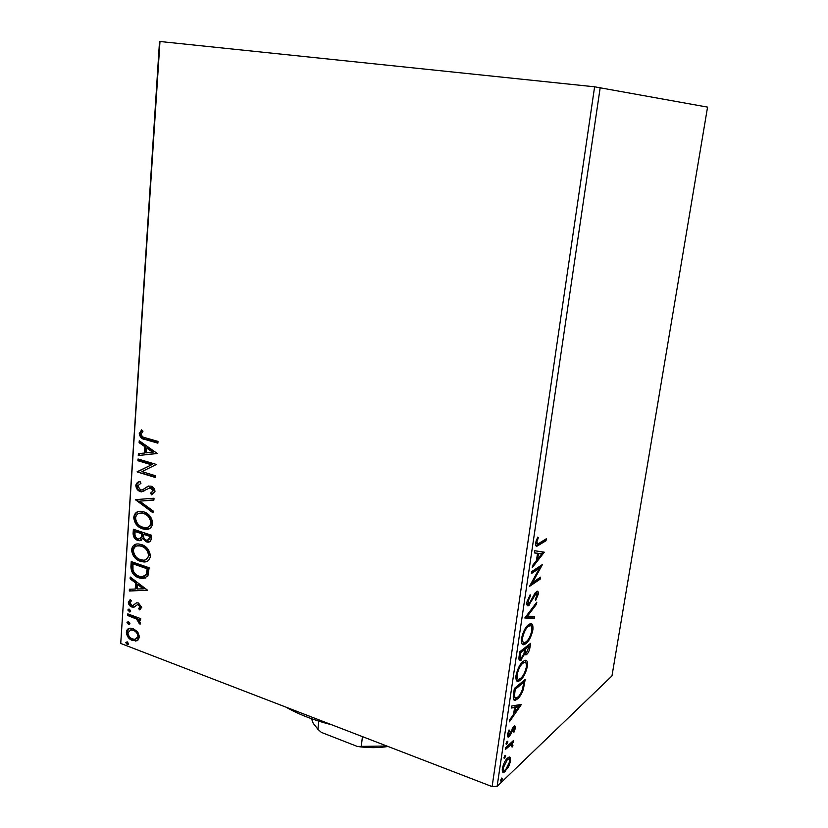 <?xml version="1.0" encoding="UTF-8"?>
<svg xmlns="http://www.w3.org/2000/svg" width="828" height="828" viewBox="0 0 828 828"><rect width="100%" height="100%" fill="white"/><g stroke="black" fill="none" stroke-linecap="round" stroke-linejoin="round"><path stroke-width="1.24" d="M518.007 681.34L517.262 680.751M137.79 631.992L139.621 637.177L137.2 640.727L132.521 640.551C128.899 639.206 126.839 636.401 126.332 632.137C126.756 629.549 128.102 628.235 130.369 628.193L133.329 628.7L137.79 631.992M127.781 613.869L140.667 618.651L140.553 620.275L138.649 619.572L140.584 623.205L140.056 624.271L136.392 618.992L127.667 615.494L127.781 613.869M141.681 607.379L139.611 609.874L138.566 608.508L140.077 606.903L137.707 604.564L133.836 607.203L131.807 607.007C129.737 606.262 128.578 604.657 128.319 602.204L130.286 599.472L131.414 600.849L129.913 602.598L131.849 605.351L133.101 605.413L136.454 602.815L138.483 603.012L141.681 607.379M130.907 566.58L131.238 561.57L149.143 567.76L147.901 575.988L143.058 578.617L139.021 577.872C133.888 576.298 131.176 572.531 130.907 566.58L131.787 566.238L132.076 561.86M133.38 529.258L151.421 535.219L151.203 538.335C151.079 540.912 149.971 542.195 147.901 542.185L146.359 541.895L142.664 538.552L139.321 540.746L137.831 540.467C134.881 539.452 133.308 537.175 133.091 533.625L133.38 529.258M135.347 499.636L154.008 498.228L153.884 500.102L139.694 501.157L153.118 510.948L152.994 512.801L135.347 499.636M137.924 460.741L138.038 459.002L156.378 464.467L141.919 471.629L155.581 475.769L155.457 477.508L137.179 471.95L151.534 464.798L137.924 460.741L138.814 460.482L138.897 459.261M145.687 437.877L157.993 441.407L157.869 443.166L145.386 439.575C142.023 439.306 139.973 437.308 139.249 433.572L141.64 429.877L142.996 431.171L141.122 434.089C141.888 436.491 143.41 437.753 145.687 437.877M159.99 41.4L120.733 643.449L159.514 41.452L594.607 86.805L707.567 107.122L611.975 675.907L497.121 786.372L492.111 786.6L594.607 86.805M120.733 643.449L492.111 786.6M157.144 453.392L138.266 455.545L138.39 453.651L144.403 453.061L144.828 446.696L139.125 442.669L139.249 440.765L157.144 453.392M135.813 485.415C136.413 482.952 137.841 481.689 140.108 481.627L140.936 483.304L137.676 485.86L140.543 489.928L142.364 489.917L148.108 486.16L150.965 486.139C153.335 486.843 154.67 488.623 154.971 491.47L151.555 494.823L150.53 493.126L153.087 490.859L150.251 487.744L141.484 491.853L140.398 491.635C137.696 490.745 136.165 488.675 135.813 485.415L139.321 481.782M143.668 511.849C148.854 513.401 151.876 517.241 152.725 523.368C151.855 527.674 149.495 529.703 145.635 529.444L142.602 528.844C137.458 527.25 134.498 523.41 133.701 517.324C134.612 513.008 137.024 511.011 140.936 511.311L143.668 511.849M141.443 544.545C146.587 546.159 149.578 550.009 150.437 556.085C149.661 560.132 147.467 562.098 143.855 561.974L140.387 561.322C135.285 559.656 132.345 555.816 131.559 549.792C132.376 545.724 134.612 543.768 138.286 543.944L141.443 544.545M147.57 590.229L129.292 591.006L129.406 589.215L135.223 589.05L135.637 583.036L130.1 578.813L130.224 577.023L147.57 590.229M129.354 609.17L130.731 611.074L129.799 611.995L127.802 609.988L129.354 609.17M128.526 621.631L129.903 623.536L128.992 624.447L126.984 622.439L128.526 621.631M127.181 641.814L128.547 643.718L127.678 644.608L125.649 642.6L127.181 641.814M510.038 757.185L510.617 760.839L508.599 766.914L503.993 772.369C502.617 772.897 502.078 771.644 502.358 768.612C503.507 763.654 505.225 760.135 507.481 758.055L509.53 756.999M505.577 747.725L513.546 740.449L513.277 742.261L512.118 743.327L512.946 745.293L512.47 746.918L511.756 746.825L512.025 745.883L511.104 744.693L505.297 749.568L505.577 747.725M515.575 727.688L513.929 732.221L513.412 731.766L514.592 728.671L513.795 727.853L510.452 734.829L508.33 737.065L507.367 734.746L509.034 729.965L509.613 730.358L508.392 733.649L508.951 735.005L514.033 726.052L514.737 725.597L515.575 727.688L513.018 727.243M513.505 694.143L514.354 688.451L525.19 679.467L523.399 689.165C521.619 694.071 519.642 697.331 517.459 698.956L515.565 700.136C513.546 700.933 512.863 698.935 513.505 694.143M519.787 651.729L530.613 643.335L530.096 646.792C529.465 650.57 528.295 653.137 526.608 654.503L525.935 654.907L524.662 654.006L520.501 660.568C519.208 661.013 518.721 659.719 519.053 656.697L519.787 651.729M524.786 617.988L536.792 602.184L536.482 604.264L527.405 616.239L534.671 616.332L534.36 618.412L524.786 617.988M531.359 573.587L531.659 571.61L542.443 564.541L532.539 582.56L540.549 577.147L540.26 579.082L529.465 586.41L539.432 568.277L531.359 573.587M539.183 543.178L546.304 538.79L546.014 540.756L537.289 546.025C535.964 546.77 535.426 545.704 535.664 542.837L537.651 537.155L538.345 537.662L536.792 542.133L537.931 543.861L539.183 543.178M600.217 87.52L497.121 786.372M544.296 552.193L532.238 567.656L532.559 565.493L536.451 560.597L537.527 553.373L534.422 552.918L534.743 550.744L544.296 552.193M526.877 602.132L530.127 594.752L530.448 595.953L528.026 601.2L529.361 603.436L534.629 593.686L536.875 591.295C537.972 590.84 538.428 591.834 538.221 594.297L535.695 600.393L535.271 599.348L537.134 595.032L536.161 593.459L528.492 605.703C527.198 606.189 526.66 604.999 526.877 602.132M528.616 624.633L529.91 623.898C532.238 622.873 533.232 624.84 532.89 629.787C531.265 636.773 528.906 641.41 525.821 643.687L524.352 644.546C522.095 645.457 521.143 643.46 521.495 638.533C523.161 631.485 525.542 626.848 528.616 624.633M523.13 661.417L524.704 660.485C526.877 659.595 527.788 661.468 527.436 666.116C525.832 673.04 523.472 677.728 520.388 680.181L518.701 681.206C516.558 682.044 515.668 680.14 516.02 675.482C517.686 668.486 520.056 663.797 523.13 661.417M521.454 704.39L509.406 721.84L509.706 719.822L513.598 714.264L514.602 707.495L511.456 708.023L511.756 705.984L521.454 704.39M507.212 741.195L507.906 741.898L506.457 744.465L506.063 743.565L507.212 741.195M505.132 755.271L505.825 755.943L504.355 758.531L503.983 757.641L505.132 755.271M501.758 778.041L502.451 778.672L500.971 781.28L500.609 780.431L501.758 778.041M544.679 539.794L546.014 540.756M544.586 540.353L535.788 545.642M537.517 537.424L538.345 537.662M536.233 540.467L537.144 540.725M535.84 541.864L536.792 542.133M535.592 543.416L536.865 543.561M542.847 551.965L544.244 552.514M542.826 552.11L541.409 553.891M537.393 558.952L536.544 560.018M534.453 552.721L537.527 553.373M536.73 558.755L537.693 559.035L541.709 553.984L537.061 553.239M537.082 553.104L538.51 553.518L537.693 559.035M541.709 553.984L538.51 553.518M540.115 566.073L538.956 568.143M531.597 582.281L532.539 582.56M538.914 578.255L540.26 579.082M538.852 578.668L530.427 584.361M531.586 572.076L538.014 567.863L539.432 568.277M529.506 595.663L530.448 595.953M527.125 600.921L528.026 601.2M526.794 602.939L528.192 603.353M536.699 591.378L536.886 593.345M537.175 593.976L538.221 594.297M535.726 593.324L535.178 592.838M535.002 593.096L536.161 593.459M533.781 595.332L534.609 595.591M532.342 598.468L533.18 598.727M528.885 603.653L527.643 604.947L529.051 605.392M535.457 603.954L536.482 604.264M526.37 615.908L527.405 616.239M533.211 616.311L532.963 617.967L534.36 618.412M532.963 617.967L524.869 617.885M530.655 623.722L531.679 627.158M531.918 629.477L532.89 629.787M525.728 642.052L524.424 643.232L525.821 643.687M524.424 643.232L522.354 644.236M521.309 640.758L523.161 642.114M529.806 625.813L527.198 625.927M526.111 641.783C528.564 639.972 530.458 636.277 531.793 630.698C532.052 626.734 531.265 625.15 529.413 625.927L528.336 626.548C525.884 628.297 523.979 631.992 522.634 637.612C522.333 641.628 523.11 643.242 524.952 642.466L526.111 641.783M521.702 637.312L522.634 637.612M527.012 626.123L528.336 626.548M528.978 644.608L528.781 645.912M526.266 652.95L525.221 654.048L526.608 654.503M523.948 653.778L524.662 654.006M520.978 658.508L519.912 659.626L521.298 660.092M519.912 659.626L519.208 660.061M518.928 657.774L520.305 658.198M519.363 654.627L520.315 654.948C519.87 657.525 520.139 658.695 521.122 658.467L523.969 653.685L524.693 649.607L523.296 649.152L519.767 651.884M524.269 649.255L525.656 649.711C525.252 652.102 525.501 653.168 526.411 652.909L529.247 646.068L527.86 645.612L524.414 648.293L524.238 649.462M524.279 652.257L525.625 652.65M524.414 648.293L525.801 648.748L525.656 649.711M529.247 646.068L525.801 648.748M519.684 652.454L520.636 652.764L520.315 654.948M524.693 649.607L520.636 652.764M525.325 660.351L526.235 663.704M526.463 665.784L527.436 666.116M519.994 678.784L519.001 679.705L520.388 680.181M519.001 679.705L516.786 680.854M515.844 677.48L517.624 678.743M524.445 662.441L522.023 662.441M520.667 678.298C523.12 676.352 525.014 672.615 526.339 667.078C526.598 663.352 525.873 661.831 524.134 662.535L522.861 663.3C520.398 665.184 518.504 668.92 517.158 674.499C516.869 678.298 517.583 679.84 519.332 679.115L520.667 678.298M516.248 674.199L517.158 674.499M521.619 662.886L522.861 663.3M523.544 680.833L523.358 682.075M522.582 688.886L523.399 689.165M516.92 697.704L516.082 698.48L517.459 698.956M516.082 698.48L513.774 699.764M513.225 696.731L514.778 697.58M513.298 695.81L516.227 698.045L517.738 697.093C519.529 695.779 521.122 693.098 522.54 689.041L523.824 682.241L522.447 681.765L514.343 688.482M523.824 682.241L515.202 689.403L514.436 696.203M514.26 689.072L515.202 689.403M520.833 704.493L521.412 704.69M519.725 704.669L518.369 706.605M514.354 712.339L513.753 713.187M511.559 707.288L514.602 707.495M513.909 712.173L514.83 712.504L518.846 706.77L517.479 706.294L514.157 707.34M514.229 706.843L515.606 707.319L514.83 712.504M518.846 706.77L515.606 707.319M512.853 727.512L513.795 727.853M512.232 728.661L513.008 728.93M509.582 734.519L510.452 734.829M508.661 734.995L507.75 736.051L509.127 736.547M508.951 730.12L509.613 730.358M507.657 733.38L508.392 733.649M507.409 734.529L508.495 734.84M514.26 725.856L514.219 727.201M506.912 741.526L507.906 741.898M506.043 743.999L506.757 744.258M512.056 741.816L513.277 742.261M510.886 742.882L512.118 743.327M511.207 742.995L511.611 744.651M511.932 744.921L512.946 745.293M511.807 746.68L512.47 746.918M510.69 744.869L509.748 744.196L510.7 744.869M504.852 755.581L505.825 755.943M503.952 758.044L504.676 758.313M509.034 757.051L509.386 759.348M509.737 760.508L510.617 760.839M507.885 766.645L508.599 766.914M504.676 770.309L504.159 770.837L505.504 771.354M504.159 770.837L502.565 771.882M502.244 769.626L503.476 769.936M508.216 759.162L506.922 758.634M505.773 769.554L509.655 761.739C509.82 759.586 509.396 758.707 508.392 759.1L507.212 759.887L503.352 767.68C503.155 769.854 503.569 770.744 504.562 770.35L505.773 769.554M502.586 767.39L503.352 767.68M506.198 759.504L507.212 759.887M501.509 778.31L502.451 778.672M500.578 780.783L501.302 781.052M157.9 442.68L146.277 439.337C142.913 439.068 140.863 437.08 140.139 433.344L139.249 433.572M140.139 433.344L141.909 430.136M157.144 453.527L138.266 455.545M139.166 455.296L139.28 453.568M144.828 446.696L145.718 446.458L145.293 452.812L144.403 453.061M145.718 446.458L140.015 442.431L139.125 442.669M140.015 442.431L140.087 441.365M152.673 452.233L153.563 451.984L147.55 447.751L146.659 447.989L146.328 452.864L152.673 452.233L146.659 447.989M155.498 476.98L137.179 471.95M138.069 471.691L137.21 471.567M138.1 471.298L151.534 464.798M152.414 464.539L138.814 460.482M148.761 485.984L142.364 489.917M152.424 494.523L151.41 492.846L150.53 493.126M151.41 492.846L153.087 490.859M153.967 490.58L151.803 487.609L150.924 487.889M151.803 487.609L149.671 487.764M143.865 491.48L140.398 491.635M141.288 491.356C138.576 490.476 137.055 488.396 136.703 485.136M153.894 499.874L139.694 501.157M153.056 511.911L136.216 499.636L135.326 499.915M149.019 528.854L142.602 528.844M143.482 528.533C138.348 526.939 135.378 523.11 134.591 517.024L133.701 517.324M134.591 517.024C134.943 514.167 136.227 512.335 138.442 511.538M147.953 527.125C150.054 526.629 151.307 525.097 151.731 522.53C151.038 517.593 148.605 514.499 144.445 513.256L139.425 513.267M142.726 527.157L145.138 527.622C148.191 527.829 150.096 526.235 150.851 522.841C150.158 517.893 147.726 514.799 143.565 513.557L141.319 513.112C138.214 512.874 136.289 514.457 135.554 517.862C136.175 522.799 138.566 525.894 142.726 527.157M151.731 522.53L150.851 522.841M144.445 513.256L143.565 513.557M149.671 541.781L146.359 541.895M147.239 541.574L143.544 538.241L142.664 538.552M141.133 540.353L137.831 540.467M138.711 540.156C135.761 539.131 134.188 536.855 133.981 533.315L133.091 533.625M133.981 533.315L134.229 529.537M140.274 538.624L142.219 536.906L142.664 533.439L135.989 531.234L135.109 531.545L134.985 533.47C134.778 536.12 135.761 537.9 137.945 538.79L138.907 538.976L141.34 537.217L141.785 533.76L135.109 531.545M148.543 540.053L150.199 537.724L150.313 535.975L144.517 534.06L143.575 535.23C143.399 537.745 144.351 539.401 146.442 540.198L147.394 540.384L149.319 538.045L149.444 536.296L143.637 534.37M150.199 537.724L149.319 538.045M150.313 535.975L149.444 536.296M142.664 533.439L141.785 533.76M142.219 536.906L141.34 537.217M147.042 561.312L140.387 561.322M141.267 560.98C136.165 559.324 133.225 555.485 132.439 549.461L131.559 549.792M132.439 549.461L135.968 544.234M145.904 559.614L149.454 555.184C148.75 550.299 146.349 547.205 142.219 545.9L137.003 545.931M140.512 559.656L143.285 560.173C146.142 560.256 147.901 558.703 148.574 555.526C147.881 550.63 145.469 547.525 141.34 546.232L138.731 545.735C135.823 545.611 134.043 547.153 133.391 550.351C134.012 555.236 136.382 558.331 140.512 559.656M149.454 555.184L148.574 555.526M142.219 545.9L141.34 546.232M145.883 577.975L139.021 577.872M139.901 577.52C134.757 575.946 132.056 572.189 131.787 566.238M144.652 576.257L147.136 574.156L148.046 568.443L133.836 563.526L132.956 563.858L132.987 570.244C134.291 573.442 136.341 575.439 139.145 576.216L142.292 576.805L146.266 574.508L147.177 568.795L132.956 563.858M148.046 568.443L147.177 568.795M147.136 574.156L146.266 574.508M147.487 590.167L129.292 591.006M130.172 590.643L130.265 589.194M135.637 583.036L136.506 582.684L136.102 588.698L135.223 589.05M136.506 582.684L130.979 578.461L130.1 578.813M130.979 578.461L131.031 577.644M143.244 588.822L144.113 588.46L138.286 584.03L137.407 584.382L137.096 588.998L143.244 588.822L137.407 584.382M140.418 609.408L139.435 608.125L138.566 608.508M139.435 608.125L140.946 606.531L140.077 606.903M140.946 606.531L139.311 604.305L138.442 604.678M139.311 604.305L137.231 604.647M134.529 606.903L133.836 607.203M134.622 606.841L131.807 607.007M132.677 606.634C130.617 605.889 129.447 604.295 129.199 601.832L128.319 602.204M129.199 601.832L130.338 599.544M134.55 604.161L133.225 605.361M135.43 603.788L136.517 602.805M130.545 611.623L129.178 611.882M130.048 611.509L128.682 609.615L127.802 609.988M128.682 609.615L128.868 609.066M140.605 619.592L138.649 619.572M140.532 623.505L139.601 622.594L138.731 622.987M139.601 622.594L139.88 621.952L139.021 622.345M139.88 621.952L137.262 618.609L136.392 618.992M137.262 618.609L128.547 615.111L127.667 615.494M128.547 615.111L128.609 614.179M129.727 624.064L128.35 624.333M129.22 623.95L127.854 622.056L126.984 622.439M127.854 622.056L128.029 621.528M137.831 640.417L132.521 640.551M133.391 640.158C129.768 638.802 127.709 636.007 127.212 631.743L126.332 632.137M127.212 631.743L129.023 628.452M136.786 638.792L138.907 636.173C138.421 632.965 136.806 630.884 134.074 629.922L129.996 630.046M132.625 638.937L135.088 639.361L138.038 636.577C137.552 633.368 135.937 631.278 133.204 630.315L130.793 629.922L127.905 632.727C128.34 635.904 129.913 637.974 132.625 638.937M138.907 636.173L138.038 636.577M134.074 629.922L133.204 630.315M128.402 644.215L127.005 644.495M127.874 644.091L126.518 642.197L125.649 642.6M331.831 724.821C313.978 720.308 298.711 714.429 286.022 707.164M318.78 721.157L317.911 729.251L321.378 732.407L319.028 730.306M388.011 746.473C378.406 748.057 368.181 748.046 357.334 746.442L321.378 732.407M357.334 746.442L386.831 746.018M362.436 736.61L361.318 746.163M311.514 718.714L313.17 723.248L317.911 729.251M537.341 544.824L538.78 545.228M529.175 646.492L530.096 646.792M523.731 682.81L524.652 683.121M513.96 691.101L514.902 691.421M511.186 731.238L511.911 731.507M506.767 746.639L508.009 747.094M146.277 439.337L145.386 439.575M146.339 487.702L145.459 487.982M142.613 534.298L141.733 534.609M147.974 569.54L147.105 569.892M132.853 616.715L131.983 617.098M537.289 546.025L535.851 545.621M536.44 593.303L535.126 592.91M528.492 605.703L527.198 605.299M524.352 644.546L522.954 644.091M529.413 625.927L528.016 625.482M525.935 654.907L524.859 654.555M520.501 660.568L519.26 660.154M518.701 681.206L517.314 680.73M524.134 662.535L522.747 662.079M515.565 700.136L514.188 699.66M508.33 737.065L507.512 736.765M511.104 744.693L509.748 744.196M503.993 772.369L502.637 771.862M508.392 759.1L507.036 758.593M150.251 487.744L151.131 487.475M141.484 491.853L142.364 491.573M145.635 529.444L146.515 529.133M141.319 513.112L142.199 512.811M147.901 542.185L148.771 541.864M139.321 540.746L140.201 540.436M143.855 561.974L144.734 561.632M138.731 545.735L139.611 545.414M143.058 578.617L143.937 578.265M137.707 604.564L138.576 604.192M133.318 607.276L134.188 606.903M129.799 611.995L130.472 611.706M128.992 624.447L129.654 624.157M135.668 641.089L136.537 640.686M130.793 629.922L131.662 629.528M127.678 644.608L128.319 644.319"/></g></svg>
